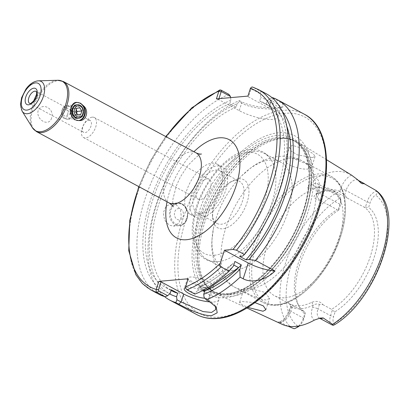 <?xml version="1.0" encoding="UTF-8"?>
<svg xmlns="http://www.w3.org/2000/svg" width="409" height="409" viewBox="0 0 409 409"><rect width="100%" height="100%" fill="white"/><g stroke="black" fill="none" stroke-linecap="round" stroke-linejoin="round"><path stroke-width="0.31" stroke-dasharray="2.04 1.53" d="M206.954 178.789A11.37 6.028 118.3 0 1 208.999 179.173A11.37 6.028 118.3 0 1 209.751 190.333A11.37 6.028 118.3 0 1 200.277 199.587A11.37 6.028 118.3 0 1 198.232 199.203A11.37 6.028 118.3 0 1 197.486 188.048A11.37 6.028 118.3 0 1 206.954 178.789M92.301 117.153A11.37 6.028 118.3 0 1 94.346 117.536A11.37 6.028 118.3 0 1 95.093 128.692A11.37 6.028 118.3 0 1 85.624 137.945A11.37 6.028 118.3 0 1 83.574 137.567A11.37 6.028 118.3 0 1 82.828 126.407A11.37 6.028 118.3 0 1 92.301 117.153M88.922 120.215A6.825 3.615 118.3 0 1 90.149 120.445A6.825 3.615 118.3 0 1 90.599 127.138A6.825 3.615 118.3 0 1 84.919 132.69A6.825 3.615 118.3 0 1 83.687 132.46A6.825 3.615 118.3 0 1 83.242 125.767A6.825 3.615 118.3 0 1 88.922 120.215M180.609 209.035A5.685 4.555 -95.1 0 1 183.186 216.519A5.685 4.555 -95.1 0 1 177.271 219.434A5.685 4.555 -95.1 0 1 174.694 211.954A5.685 4.555 -95.1 0 1 180.609 209.035M175.972 204.398L180.369 209.434L181.356 216.76L178.728 223.248L173.559 226.126L169.295 225.19L164.638 220.175L163.268 212.884L165.972 206.392L171.555 203.472L175.972 204.398M204.863 298.273A13.645 3.809 -162.2 0 0 207.429 298.279A13.645 3.809 -162.2 0 0 210.231 296.97A13.645 3.809 -162.2 0 0 204.566 291.658M202.424 290.671A13.645 3.809 -162.2 0 0 187.046 287.322A13.645 3.809 -162.2 0 0 185.574 287.593M210.737 287.987A13.645 3.809 -162.2 0 0 213.534 286.678A13.645 3.809 -162.2 0 0 205.405 280.237A13.645 3.809 -162.2 0 0 190.354 277.031A13.645 3.809 -162.2 0 0 187.552 278.335A13.645 3.809 -162.2 0 0 195.686 284.776A13.645 3.809 -162.2 0 0 210.737 287.987M339.787 191.427A62.541 33.149 -61.7 0 0 317.537 193.396L316.341 194.894L317.456 197.429L320.002 200.415L337.226 209.674A60.266 31.943 -61.7 0 0 297.64 303.55A60.266 31.943 -61.7 0 0 304.454 311.735L290.324 304.189L290.978 307.123A62.541 33.149 -61.7 0 0 301.269 308.739A62.541 33.149 -61.7 0 0 313.233 305.155C315.278 303.928 317.343 303.683 319.429 304.408L322.865 304.639C320.431 301.402 316.735 300.62 311.765 302.292A60.266 31.943 118.3 0 1 300.242 305.748A60.266 31.943 118.3 0 1 290.324 304.189L289.444 303.734L290.978 307.123L290.232 309.455A4.095 1.14 -162.2 0 0 289.393 309.848A4.095 1.14 -162.2 0 0 290.845 311.315A11.099 5.884 118.3 0 1 280.968 322.047A11.099 5.884 118.3 0 1 279.321 321.837L278.994 321.684L279.403 321.714C282.854 321.091 286.182 317.133 289.393 309.848L290.508 306.566M287.941 326.147L279.321 321.837C278.452 321.546 278.171 321.586 278.478 321.97L279.874 323.141A81.902 43.41 -61.7 0 0 282.067 324.306M239.321 100.583L240.599 101.268C251.284 107.235 270.006 108.411 278.611 107.593L283.146 106.713L282.757 103.748L272.547 97.644L269.004 99.157L278.442 104.474L281.08 107.301L280.288 107.986L276.249 108.758C272.374 109.193 266.873 109.039 259.741 108.293C252.455 107.398 246.422 105.68 241.642 103.134L239.153 101.8L239.321 100.583A113.712 60.271 -61.7 0 0 159.239 195.926A113.712 60.271 -61.7 0 0 164.505 296.566M218.943 98.661L218.651 99.576L239.229 110.64A25.015 6.979 -162.2 0 0 272.844 119.362A25.015 6.979 -162.2 0 0 277.977 116.964A25.015 6.979 -162.2 0 0 269.081 107.996L248.503 96.933L250.973 89.234L251.371 89.029L260.313 93.835L260.998 91.539L252.742 87.132M288.33 157.981L293.457 158.544L305.871 163.666L311.413 167.946L308.729 168.891C301.034 170.451 282.087 164.05 285.589 159.239L288.33 157.981M312.369 157.547L315.104 156.442L313.136 153.728L306.975 149.904L292.389 145.338L289.454 147.056L291.024 150.921L297.139 154.812L312.369 157.547M251.576 288.989L264.582 292.271L269.582 298.217L266.668 299.889C259.316 300.395 241.361 290.896 243.708 289.684L246.3 288.882L251.576 288.989A71.636 37.971 -61.7 0 0 308.458 228.304A71.636 37.971 -61.7 0 0 302.502 161.018A71.636 37.971 -61.7 0 0 293.457 158.544M254.976 302.629L242.24 301.525L239.572 302.425L241.642 304.465L247.869 307.43M298.56 326.05A11.099 5.884 -61.7 0 0 303.417 318.074L305.099 312.834L305.303 314.296L303.759 319.107A8.824 4.678 118.3 0 1 299.419 325.891M225.558 297.655A90.169 47.792 -61.7 0 0 305.825 210.456A90.169 47.792 -61.7 0 0 278.493 132.772A90.169 47.792 -61.7 0 0 198.232 219.976A90.169 47.792 -61.7 0 0 225.558 297.655M281.566 138.728A86.151 45.665 -61.7 0 0 212.792 202.276A86.151 45.665 -61.7 0 0 209.321 288.688A86.151 45.665 -61.7 0 0 216.76 294.02A86.151 45.665 -61.7 0 0 230.983 296.269A86.151 45.665 -61.7 0 0 302.205 227.384A86.151 45.665 -61.7 0 0 298.304 142.327A86.151 45.665 -61.7 0 0 289.756 139.065A86.151 45.665 -61.7 0 0 281.566 138.728M285.298 297.716A60.266 31.943 -61.7 0 0 335.492 248.667A60.266 31.943 -61.7 0 0 331.525 189.531A60.266 31.943 -61.7 0 0 320.682 187.506A60.266 31.943 -61.7 0 0 270.487 236.555A60.266 31.943 -61.7 0 0 274.454 295.692A60.266 31.943 -61.7 0 0 285.298 297.716M218.145 261.612A60.266 31.943 -61.7 0 0 218.789 261.545A60.266 31.943 -61.7 0 0 263.969 221.637A60.266 31.943 -61.7 0 0 272.343 161.933A60.266 31.943 -61.7 0 0 264.372 153.426A60.266 31.943 -61.7 0 0 253.529 151.407A60.266 31.943 -61.7 0 0 203.334 200.451A60.266 31.943 -61.7 0 0 207.297 259.592A60.266 31.943 -61.7 0 0 218.145 261.612M234.337 270.318A60.266 31.943 -61.7 0 0 284.526 221.269A60.266 31.943 -61.7 0 0 280.564 162.133A60.266 31.943 -61.7 0 0 269.72 160.108A60.266 31.943 -61.7 0 0 241.596 175.906A60.266 31.943 -61.7 0 0 213.488 228.196A60.266 31.943 -61.7 0 0 223.488 268.294A60.266 31.943 -61.7 0 0 234.337 270.318M238.82 178.794A27.347 14.494 118.3 0 1 247.113 202.358A27.347 14.494 118.3 0 1 222.767 228.805A27.347 14.494 118.3 0 1 212.706 218.314A27.347 14.494 118.3 0 1 232.92 180.706A27.347 14.494 118.3 0 1 238.82 178.794M235.216 180.573A23.88 12.659 118.3 0 1 239.51 181.376A23.88 12.659 118.3 0 1 241.08 204.807A23.88 12.659 118.3 0 1 221.192 224.239A23.88 12.659 118.3 0 1 216.898 223.437A23.88 12.659 118.3 0 1 212.409 215.078A23.88 12.659 118.3 0 1 230.062 182.24A23.88 12.659 118.3 0 1 235.216 180.573M201.703 213.764A23.88 12.659 -61.7 0 0 221.591 194.326A23.88 12.659 -61.7 0 0 220.022 170.896A23.88 12.659 -61.7 0 0 215.722 170.093A23.88 12.659 -61.7 0 0 195.834 189.525A23.88 12.659 -61.7 0 0 197.404 212.961A23.88 12.659 -61.7 0 0 201.703 213.764M195.272 215.18A28.425 15.067 -61.7 0 0 218.948 192.046A28.425 15.067 -61.7 0 0 217.077 164.147A28.425 15.067 -61.7 0 0 211.959 163.196A28.425 15.067 -61.7 0 0 188.283 186.33A28.425 15.067 -61.7 0 0 190.154 214.229A28.425 15.067 -61.7 0 0 195.272 215.18M200.369 217.92A28.425 15.067 -61.7 0 0 224.045 194.786A28.425 15.067 -61.7 0 0 222.174 166.887A28.425 15.067 -61.7 0 0 217.056 165.936A28.425 15.067 -61.7 0 0 193.38 189.07A28.425 15.067 -61.7 0 0 195.251 216.964A28.425 15.067 -61.7 0 0 200.369 217.92M322.865 304.639L331.592 309.332A60.266 31.943 -61.7 0 0 370.365 256.32A60.266 31.943 -61.7 0 0 364.363 207.271L347.139 198.012L344.593 195.016L339.787 191.422L337.047 192.532L347.139 198.012M320.002 200.415C314.051 199.147 312.588 197.153 315.605 194.428A60.266 31.943 118.3 0 1 327.134 190.977A60.266 31.943 118.3 0 1 337.047 192.532M351.377 175.037A82.475 43.712 -61.7 0 0 335.349 171.586A82.475 43.712 -61.7 0 0 315.922 178.258L310.702 183.789C308.677 185.001 307.66 186.397 307.645 187.976C310.866 188.554 313.923 188.355 316.817 187.388C323.33 188.651 329.322 190.819 334.797 193.897L337.144 194.674C337.65 196.55 338.478 197.736 339.618 198.242A8.824 4.678 118.3 0 1 340.876 201.064A8.824 4.678 118.3 0 1 340.303 205.282L338.759 210.088L338.279 209.485L337.226 209.674M77.127 104.745A6.825 5.465 -95.1 0 1 79.392 105.323A6.825 5.465 -95.1 0 1 82.833 112.511A6.825 5.465 -95.1 0 1 78.329 118.313M78.38 106.422A5.685 4.555 -95.1 0 1 81.233 112.587A5.685 4.555 -95.1 0 1 77.209 117.281A5.685 4.555 -95.1 0 1 75.041 116.816A5.685 4.555 -95.1 0 1 72.183 110.65A5.685 4.555 -95.1 0 1 76.207 105.957A5.685 4.555 -95.1 0 1 78.38 106.422M78.502 120.583A9.095 7.285 -95.1 0 1 78.191 120.619A9.095 7.285 -95.1 0 1 74.714 119.878A9.095 7.285 -95.1 0 1 70.149 110.006A9.095 7.285 -95.1 0 1 76.585 102.495A9.095 7.285 -95.1 0 1 76.928 102.475M65.701 107.541L70.292 113.477L65.031 118.359L62.362 117.94L61.232 111.688L64.029 107.03L65.701 107.541M51.565 118.063C49.121 127.158 35.982 120.082 38.083 110.813C41.943 101.58 55.087 108.717 51.565 118.063M203.493 290.109L198.462 287.399A104.612 55.45 -61.7 0 0 234.935 261.474M204.306 289.669L199.423 287.046L232.261 264.219L233.79 265.042M232.261 264.219A104.612 55.45 118.3 0 1 199.423 287.046M230.594 97.633L230.875 100.21L229.761 103.681L236.131 107.107L237.246 103.635A108.303 57.403 -61.7 0 0 158.457 198.958A108.303 57.403 -61.7 0 0 169.592 293.856M237.246 103.635L239.153 101.8M269.004 99.157L267.097 100.992L265.983 104.464L259.613 101.043L260.727 97.572L260.313 93.835M282.046 111.166A108.303 57.403 -61.7 0 0 267.097 100.992M236.131 107.107A104.612 55.45 -61.7 0 0 160.333 199.694A104.612 55.45 -61.7 0 0 171.703 290.804M286.709 126.079A104.612 55.45 -61.7 0 0 270.773 106.519A104.612 55.45 -61.7 0 0 265.983 104.464M229.761 103.681A104.612 55.45 -61.7 0 0 153.963 196.269A104.612 55.45 -61.7 0 0 165.333 287.379A104.612 55.45 -61.7 0 0 171.325 289.802M239.618 256.387A104.612 55.45 -61.7 0 0 264.403 103.094A104.612 55.45 -61.7 0 0 259.613 101.043M230.875 100.21A108.303 57.403 -61.7 0 0 149.914 202.02A108.303 57.403 -61.7 0 0 170.216 293.258M242.583 256.121A108.303 57.403 -61.7 0 0 260.727 97.572M228.948 94.377A113.712 60.271 -61.7 0 0 146.386 194.95A113.712 60.271 -61.7 0 0 158.697 294.143M266.382 93.83A113.712 60.271 -61.7 0 0 260.998 91.539M198.462 287.399L197.353 290.855A108.303 57.403 -61.7 0 0 233.473 266.019M194.853 294.107L194.781 293.33L185.809 288.57L185.574 287.553M197.353 290.855L194.781 293.33M239.572 302.425L243.708 289.684A71.636 37.971 -61.7 0 1 234.659 287.21A71.636 37.971 -61.7 0 1 228.708 219.924A71.636 37.971 -61.7 0 1 285.589 159.239L289.454 147.056M316.223 194.096L317.537 193.396L318.284 191.064A15.194 8.052 -61.7 0 0 315.922 178.258M338.759 210.088A62.234 32.986 -61.7 0 0 298.989 306.356A62.234 32.986 -61.7 0 0 305.303 314.296M305.099 312.834L304.454 311.735M297.767 327.042L294.102 328.718M365.421 207.082L368.611 207.445L370.155 202.639A8.824 4.678 118.3 0 1 375.534 195.062C377.103 194.331 377.4 193.038 376.413 191.197A11.099 5.884 -61.7 0 0 367.098 201.847L365.421 207.082L364.363 207.271M334.659 324.68L334.296 323.504A8.824 4.678 118.3 0 1 333.611 316.464L335.155 311.658L332.236 310.436L331.592 309.332M335.155 311.658A62.234 32.986 -61.7 0 0 374.087 257.588A62.234 32.986 -61.7 0 0 368.611 207.445M375.718 190.277L376.413 191.197M332.236 310.436L330.554 315.671A11.099 5.884 -61.7 0 0 331.919 324.858M295.727 307.041L290.497 306.413M338.279 209.485L339.961 204.244A11.099 5.884 -61.7 0 0 340.682 198.943A11.099 5.884 -61.7 0 0 338.596 195.057A11.099 5.884 -61.7 0 0 337.144 194.674M185.584 287.849L188.232 278.764M210.047 301.924A22.74 6.345 -162.2 0 0 218.892 299.751A22.74 6.345 -162.2 0 0 210.809 291.602L188.227 279.459M215.323 306.07L214.638 304.894L208.237 299.603L204.071 297.363M247.92 96.1L248.503 96.933M218.651 99.576L216.402 98.886M185.977 288.596L186.867 289.812M185.63 287.547L185.635 286.852M258.396 89.535A113.712 60.271 -61.7 0 0 253.013 87.245L251.371 89.029M250.39 88.395L250.973 89.234M311.765 302.292L313.233 305.155L312.486 307.486A15.194 8.052 -61.7 0 0 314.398 320.089M75.967 115.031L72.838 115.461L70.869 112.291L72.025 108.687L75.149 108.257L76.222 109.985A3.41 2.73 84.9 0 0 76.135 109.842A3.41 2.73 84.9 0 0 73.589 108.472A3.41 2.73 84.9 0 0 71.447 110.491A3.41 2.73 84.9 0 0 71.851 113.876A3.41 2.73 84.9 0 0 74.402 115.246A3.41 2.73 84.9 0 0 76.514 113.313L75.967 115.031L77.495 114.893M67.725 114.009A3.41 2.73 -95.1 0 1 64.172 115.757A3.41 2.73 -95.1 0 1 62.628 111.268A3.41 2.73 -95.1 0 1 66.176 109.52A3.41 2.73 -95.1 0 1 67.725 114.009M62.117 109.719A6.825 5.465 84.9 0 0 67.812 119.254A6.825 5.465 84.9 0 0 72.306 115.2A6.825 5.465 84.9 0 0 66.611 105.665A6.825 5.465 84.9 0 0 62.117 109.719M75.149 108.257L79.898 107.838M72.838 115.461L77.587 115.041M70.869 112.291L75.619 111.872M72.025 108.687L76.774 108.267M182.077 204.464A10.69 8.558 -95.1 0 1 186.923 218.529A10.69 8.558 -95.1 0 1 175.804 224.009A10.69 8.558 -95.1 0 1 170.957 209.945A10.69 8.558 -95.1 0 1 182.077 204.464M175.195 224.669A11.37 9.105 84.9 0 0 179.536 225.599A11.37 9.105 84.9 0 0 187.578 216.208A11.37 9.105 84.9 0 0 181.872 203.876A11.37 9.105 84.9 0 0 177.532 202.946A11.37 9.105 84.9 0 0 169.49 212.332A11.37 9.105 84.9 0 0 175.195 224.669M319.577 318.212A11.099 5.884 118.3 0 1 319.352 318.105A11.099 5.884 118.3 0 1 317.982 308.913A4.095 1.14 -162.2 0 0 312.486 307.486M239.229 110.64L241.642 103.134L240.599 101.268M292.292 306.822L290.845 311.315L303.417 318.074L303.759 319.107M284.741 113.324A111.437 59.065 -61.7 0 0 185.538 221.095A111.437 59.065 -61.7 0 0 219.311 317.103A111.437 59.065 -61.7 0 0 318.514 209.331A111.437 59.065 -61.7 0 0 284.741 113.324M304.173 114.147A113.712 60.271 -61.7 0 0 283.708 110.333A113.712 60.271 -61.7 0 0 189.004 202.874A113.712 60.271 -61.7 0 0 196.484 314.455M226.151 294.603A87.025 46.125 -61.7 0 0 303.621 210.441A87.025 46.125 -61.7 0 0 277.246 135.466A87.025 46.125 -61.7 0 0 199.776 219.628A87.025 46.125 -61.7 0 0 226.151 294.603M227.614 293.728A85.471 45.302 -61.7 0 0 298.8 224.168A85.471 45.302 -61.7 0 0 293.176 140.297A85.471 45.302 -61.7 0 0 277.798 137.429A85.471 45.302 -61.7 0 0 206.611 206.99A85.471 45.302 -61.7 0 0 212.235 290.86A85.471 45.302 -61.7 0 0 227.614 293.728M279.327 138.252A85.471 45.302 -61.7 0 0 208.145 207.813A85.471 45.302 -61.7 0 0 213.764 291.683A85.471 45.302 -61.7 0 0 229.147 294.552A85.471 45.302 -61.7 0 0 300.329 224.991A85.471 45.302 -61.7 0 0 294.71 141.12A85.471 45.302 -61.7 0 0 279.327 138.252M229.398 294.736A85.517 45.327 -61.7 0 0 303.253 218.564A85.517 45.327 -61.7 0 0 287.737 138.692A85.517 45.327 -61.7 0 0 279.603 138.354A85.517 45.327 -61.7 0 0 211.341 201.438A85.517 45.327 -61.7 0 0 207.895 287.21A85.517 45.327 -61.7 0 0 229.398 294.736M277.88 304.7A70.501 37.367 -61.7 0 0 340.641 236.52A70.501 37.367 -61.7 0 0 319.276 175.778A70.501 37.367 -61.7 0 0 256.515 243.958A70.501 37.367 -61.7 0 0 277.88 304.7M276.075 304.95A71.636 37.971 -61.7 0 0 335.738 246.647A71.636 37.971 -61.7 0 0 331.029 176.351A71.636 37.971 -61.7 0 0 318.136 173.948A71.636 37.971 -61.7 0 0 258.473 232.251A71.636 37.971 -61.7 0 0 263.186 302.548A71.636 37.971 -61.7 0 0 276.075 304.95M214.27 255.262A56.289 29.831 -61.7 0 0 264.378 200.829A56.289 29.831 -61.7 0 0 247.317 152.332A56.289 29.831 -61.7 0 0 197.21 206.77A56.289 29.831 -61.7 0 0 214.27 255.262M334.797 193.897A80.956 42.909 -61.7 0 0 285.426 263.411A80.956 42.909 -61.7 0 0 291.74 327.998M169.009 202.859A28.425 15.067 118.3 0 1 167.138 174.96A28.425 15.067 118.3 0 1 190.814 151.826A28.425 15.067 118.3 0 1 195.931 152.782M32.352 127.644A28.109 14.898 118.3 0 1 35.527 99.453A28.109 14.898 118.3 0 1 57.163 80.317A28.109 14.898 118.3 0 1 57.817 80.282M36.524 131.637A28.425 15.067 118.3 0 1 34.658 103.738A28.425 15.067 118.3 0 1 58.334 80.604A28.425 15.067 118.3 0 1 63.446 81.56M22.091 111.125A17.976 9.53 118.3 0 1 24.121 93.094A17.976 9.53 118.3 0 1 37.955 80.859M90.149 120.445L36.135 91.406A6.825 3.615 118.3 0 1 36.585 98.099A6.825 3.615 118.3 0 1 30.905 103.651A6.825 3.615 118.3 0 1 29.678 103.426L83.687 132.46M167.02 201.79A55.716 29.53 118.3 0 1 193.943 151.713M220.962 90.082A113.712 60.271 -61.7 0 0 138.4 190.655A113.712 60.271 -61.7 0 0 150.706 289.848M166.013 136.698A111.437 59.065 -61.7 0 0 139.091 186.775M339.618 198.242A76.417 40.501 -61.7 0 0 291.366 264.904A76.417 40.501 -61.7 0 0 298.381 326.679M334.296 323.504A76.417 40.501 -61.7 0 0 382.548 256.837A76.417 40.501 -61.7 0 0 375.534 195.062M319.429 304.408L317.982 308.913L330.554 315.671L333.611 316.464M279.874 323.141A15.194 8.052 -61.7 0 0 290.232 309.455M307.645 187.976L312.047 184.827L316.817 187.388M310.702 183.789A4.095 2.357 54.4 0 0 312.047 184.827A11.099 5.884 118.3 0 1 317.532 183.733A11.099 5.884 118.3 0 1 318.897 192.925L339.961 204.244L340.303 205.282M318.284 191.064A4.095 1.14 -162.2 0 0 317.445 191.458A4.095 1.14 -162.2 0 0 318.897 192.925L317.456 197.429M344.593 195.016L346.034 190.522L367.098 201.847L370.155 202.639M351.5 175.113A15.194 8.052 -61.7 0 0 340.539 189.096A4.095 1.14 -162.2 0 1 346.034 190.522A11.099 5.884 118.3 0 1 357.916 180.159A11.099 5.884 118.3 0 1 358.233 180.359M340.539 189.096L339.787 191.422M210.809 291.602L208.237 299.603L209.25 301.484M269.081 107.996L271.489 100.496L273.825 98.329M358.463 180.594A4.095 3.43 -45.5 0 1 357.982 180.216A4.095 3.43 -45.5 0 1 357.532 179.643M94.346 117.536L208.999 179.173M171.555 203.472L177.532 202.946L181.995 203.897C190.783 207.93 188.861 225.405 179.536 225.599L173.559 226.126M213.534 286.678L210.231 296.97M320.124 318.084L319.562 318.217M315.104 156.442L311.413 167.946M265.891 309.72L269.582 298.222M289.756 139.065L287.737 138.692L294.71 141.12L293.176 140.297C310.221 148.595 314.337 181.085 301.545 215.471C287.685 255.783 252.45 292.379 227.092 293.616C221.499 294.091 216.545 293.176 212.235 290.86L213.764 291.683L207.895 287.21L209.321 288.688M241.596 175.906L251.049 167.741C259.597 161.299 268.979 157.511 279.194 156.381C287.374 155.635 295.145 157.179 302.502 161.018L331.029 176.351C346.837 184.546 349.721 211.78 339.465 240.001C328.008 273.36 299.368 303.785 276.944 305.134C271.873 305.584 267.281 304.72 263.186 302.548L234.659 287.21C226.325 282.532 220.241 275.876 216.417 267.235C212.838 258.902 211.33 250.017 211.893 240.584L213.488 228.196M280.564 162.133L264.372 153.426M218.789 261.545L218.069 261.622C208.36 262.624 200.865 258.207 195.584 248.381C191.11 237.905 191.095 224.991 195.533 209.638C203.907 179.975 229.209 150.998 250.313 149.633C254.955 149.208 259.214 150.026 263.079 152.087C267.057 154.3 270.144 157.583 272.343 161.933M220.022 170.896L239.51 181.376M222.174 166.887L217.077 164.147M338.202 193.114L331.525 189.531M246.924 308.008L216.76 294.02M78.85 120.563L78.191 120.619M77.209 117.281L65.031 118.359M173.145 206.877C173.35 207.087 172.276 206.387 172.987 198.83L176.468 185.522L180.466 176.816L187.874 165.548C196.213 156.913 200.773 153.068 201.565 154.014M76.207 105.957L64.029 107.03M77.25 102.439L76.585 102.495M171.105 290.482L165.333 287.379M270.773 106.519L264.403 103.094M138.763 186.601L150.522 160.645L165.686 136.524M326.617 159.776L298.304 142.327M289.618 303.846L274.454 295.692M297.64 303.55L298.989 306.356M195.251 216.964L190.154 214.229M197.404 212.961L216.898 223.437M212.409 215.078L212.706 218.314M230.062 182.24L232.92 180.706M223.488 268.294L207.297 259.592M316.341 194.894L317.445 191.458C319.342 180.783 316.98 184.878 317.532 183.733L338.596 195.057M360.176 182.373L358.182 180.308M218.892 299.751L215.742 309.567M277.977 116.964L281.08 107.301M214.633 304.899L216.259 307.261M283.146 106.713L280.288 107.986M340.876 201.064L340.682 198.943M187.552 278.335L184.249 288.631M83.574 137.567L198.232 199.203M67.812 119.254L77.986 118.354M66.611 105.665L76.785 104.76"/><path stroke-width="0.61" d="M204.566 291.658A13.645 3.809 -162.2 0 0 202.424 290.671M246.924 308.008L282.067 324.306A81.902 43.41 -61.7 0 0 295.589 326.443A81.902 43.41 -61.7 0 0 314.398 320.089L320.124 318.084L323.228 317.951L332.665 324.378L333.376 325.247L334.659 324.68C377.977 298.657 407.073 212.869 376.009 190.476L363.412 183.268C363.708 183.953 362.977 183.943 361.219 183.237L357.532 179.643L351.5 175.113A82.475 43.712 -61.7 0 0 351.377 175.037L326.617 159.776M247.869 307.43L263.023 311.234L265.891 309.72L263.314 305.876L254.976 302.629M287.941 326.147L294.102 328.718A11.099 5.884 -61.7 0 0 295.932 328.028A11.099 5.884 -61.7 0 0 298.56 326.05M203.723 294.281L204.832 290.825A104.612 55.45 -61.7 0 0 241.305 264.894L239.843 269.439A108.303 57.403 -61.7 0 1 203.723 294.281L204.071 297.363L206.274 299.884L209.25 301.484L216.264 307.266L217.194 312.798L211.852 315.528C203.907 316.474 188.626 309.506 178.789 304.178L175.814 302.578L176.933 299.766L181.1 302.006L203.079 311.581L211.56 312.445L215.742 309.567L215.323 306.07M164.505 296.566A113.712 60.271 -61.7 0 0 169.73 300.073A113.712 60.271 -61.7 0 0 175.814 302.578M78.329 118.313A6.825 5.465 -95.1 0 1 75.384 117.797A6.825 5.465 -95.1 0 1 71.984 110.185A6.825 5.465 -95.1 0 1 77.127 104.745M83.692 105.987A9.095 7.285 -95.1 0 1 84.857 115.149A9.095 7.285 -95.1 0 1 79.019 120.543C86.079 121.473 89.505 111.003 83.692 105.987L80.522 103.201L77.112 102.454C71.693 101.381 68.283 111.846 72.439 117.01L75.179 119.837L78.85 120.563M76.928 102.475A9.095 7.285 -95.1 0 1 80.057 103.242A9.095 7.285 -95.1 0 1 84.643 112.915A9.095 7.285 -95.1 0 1 78.502 120.583M77.25 102.439L77.112 102.454A9.095 7.285 -95.1 0 0 71.273 107.848A9.095 7.285 -95.1 0 0 72.439 117.01M158.856 281.361L161.09 281.862L158.493 289.95L158.84 290.998L167.644 295.727L165.088 296.74L157.102 292.445C156.212 292.057 155.931 291.06 156.258 289.449L158.856 281.361L188.232 278.764L185.635 286.852L185.809 288.57L186.867 289.812L194.853 294.107A113.712 60.271 -61.7 0 0 229.071 271.213L233.473 266.019L234.935 261.474L241.305 264.894M204.832 290.825L203.493 290.109M233.79 265.042L238.58 267.619A104.612 55.45 118.3 0 1 205.742 290.441L204.306 289.669M169.592 293.856A108.303 57.403 -61.7 0 0 176.586 296.678L176.933 299.766M206.274 299.884A113.712 60.271 -61.7 0 0 240.103 277.149L243.166 278.79C252.788 283.958 267.138 279.122 275.042 270.937L255.492 260.431A113.712 60.271 -61.7 0 0 277.414 99.76A113.712 60.271 -61.7 0 0 272.547 97.644L272.164 97.807M255.492 260.431L248.953 259.546A108.303 57.403 -61.7 0 0 282.046 111.166M171.105 290.482L171.703 290.804A104.612 55.45 -61.7 0 0 177.695 293.227L176.586 296.678M248.953 259.546L245.988 259.812A104.612 55.45 -61.7 0 0 286.709 126.079M167.644 295.727L170.216 293.258L171.325 289.802L177.695 293.227M245.988 259.812L239.618 256.387L242.583 256.121L244.459 254.495A113.712 60.271 -61.7 0 0 266.382 93.83L258.396 89.535L252.742 87.132M158.84 290.998L157.102 292.445A113.712 60.271 -61.7 0 1 150.706 289.848L158.697 294.143A113.712 60.271 -61.7 0 0 165.088 296.74M253.013 87.245C252.195 86.713 251.32 87.097 250.39 88.395L247.92 96.1L216.402 98.886L218.876 91.187L219.751 89.98L220.962 90.082L228.948 94.377L230.461 96.478L230.594 97.633M244.459 254.495L236.474 250.206L233.023 249.444L224.459 250.201L220.246 263.319C219.776 264.802 220.057 266.003 221.085 266.919L229.071 271.213M299.419 325.891A8.824 4.678 118.3 0 1 298.381 326.679L295.932 328.028M239.843 269.439L240.103 277.149M319.562 318.217L331.919 324.858A11.099 5.884 -61.7 0 0 333.376 325.247M185.977 288.596L185.63 287.547M161.09 281.862L183.672 293.999A22.74 6.345 -162.2 0 0 210.047 301.924M185.574 287.593A13.645 3.809 -162.2 0 0 184.249 288.631A13.645 3.809 -162.2 0 0 190.778 294.362A13.645 3.809 -162.2 0 0 204.863 298.273M275.042 270.937A22.74 6.345 -162.2 0 1 248.243 262.987L224.459 250.201M230.461 96.478L221.52 91.667L221.126 91.872L218.943 98.661M139.091 186.775A111.437 59.065 -61.7 0 0 156.258 289.449L158.493 289.95M221.52 91.667L220.962 90.082M221.126 91.872L218.876 91.187A111.437 59.065 -61.7 0 0 166.013 136.698M205.742 290.441L238.58 267.619M77.122 111.427L76.514 113.313A3.41 2.73 84.9 0 0 76.544 113.227A3.41 2.73 84.9 0 0 76.222 109.99L77.122 111.427L81.872 111.008L79.898 107.838L76.774 108.267L75.619 111.872L77.587 115.041L80.711 114.607L81.872 111.008M74.499 109.157A5.685 4.555 84.9 0 0 77.076 116.637A5.685 4.555 84.9 0 0 82.991 113.722A5.685 4.555 84.9 0 0 80.415 106.238A5.685 4.555 84.9 0 0 74.499 109.157M83.16 114.239A6.825 5.465 -95.1 0 1 78.666 118.293A6.825 5.465 -95.1 0 1 72.971 108.758A6.825 5.465 -95.1 0 1 77.465 104.704A6.825 5.465 -95.1 0 1 83.16 114.239M77.495 114.893L80.711 114.607M323.228 317.951A11.099 5.884 118.3 0 1 321.346 318.473A11.099 5.884 118.3 0 1 319.577 318.212M304.173 114.147C334.582 129.137 333.499 191.018 304.056 243.902C282.082 285.078 246.279 316.428 217.813 318.458C209.914 319.148 202.803 317.819 196.484 314.455A113.712 60.271 -61.7 0 0 216.949 318.268A113.712 60.271 -61.7 0 0 311.653 225.727A113.712 60.271 -61.7 0 0 304.173 114.147L277.414 99.76M37.955 80.859A17.976 9.53 118.3 0 1 38.374 80.834L57.817 80.282L63.446 81.56L195.931 152.782A28.425 15.067 118.3 0 1 197.798 180.676A28.425 15.067 118.3 0 1 174.122 203.81A28.425 15.067 118.3 0 1 169.009 202.859C171.616 204.664 172.997 206.003 173.145 206.877M193.943 151.713A55.716 29.53 118.3 0 1 219.209 137.833A55.716 29.53 118.3 0 1 236.095 185.834A55.716 29.53 118.3 0 1 186.494 239.72A55.716 29.53 118.3 0 1 167.02 201.79M57.817 80.282A28.109 14.898 118.3 0 1 65.512 105.041A28.109 14.898 118.3 0 1 40.66 131.718A28.109 14.898 118.3 0 1 32.352 127.644L36.524 131.637L169.009 202.859M63.446 81.56A28.425 15.067 118.3 0 1 65.317 109.454A28.425 15.067 118.3 0 1 41.641 132.588A28.425 15.067 118.3 0 1 36.524 131.637M22.091 111.125L20.45 104.857L21.59 97.731L25.859 89.213C29.341 84.31 33.328 81.524 37.822 80.864L38.374 80.834A17.976 9.53 118.3 0 1 43.298 96.667A17.976 9.53 118.3 0 1 27.403 113.728A17.976 9.53 118.3 0 1 22.091 111.125L32.352 127.644M26.841 110.108A14.882 7.889 118.3 0 1 22.326 97.286A14.882 7.889 118.3 0 1 35.578 82.894A14.882 7.889 118.3 0 1 40.087 95.716A14.882 7.889 118.3 0 1 26.841 110.108M29.678 103.426A6.825 3.615 118.3 0 1 29.228 96.728A6.825 3.615 118.3 0 1 34.908 91.176A6.825 3.615 118.3 0 1 36.135 91.406C36.11 91.948 36.677 90.45 36.631 94.157L33.727 100.783C31.462 103.022 30.23 103.917 30.036 103.467L29.678 103.426M28.538 104.822A9.095 4.821 118.3 0 1 25.782 96.984A9.095 4.821 118.3 0 1 33.881 88.186A9.095 4.821 118.3 0 1 36.636 96.023A9.095 4.821 118.3 0 1 28.538 104.822M236.474 250.206A113.712 60.271 -61.7 0 0 258.396 89.535M233.023 249.444A111.437 59.065 -61.7 0 0 250.39 88.395M185.635 286.852A111.437 59.065 -61.7 0 0 220.246 263.319M186.867 289.812A113.712 60.271 -61.7 0 0 221.085 266.919M332.665 324.378A80.956 42.909 -61.7 0 0 382.032 254.863A80.956 42.909 -61.7 0 0 375.718 190.277M358.233 180.359A11.099 5.884 118.3 0 1 358.642 180.701L363.412 183.268M358.463 180.594A4.095 3.43 -45.5 0 0 358.642 180.701L361.219 183.237M183.672 293.999L181.1 302.006L178.789 304.178M248.243 262.987L243.166 278.79M196.484 314.455L169.73 300.073M195.931 152.782C198.109 153.804 199.878 154.229 201.228 154.06L201.489 154.035M150.706 289.848L142.393 283.57L135.87 274.746L128.743 250.671L129.791 220.252L138.763 186.601M165.686 136.524L191.852 107.772L219.751 89.98M358.182 180.308L364.567 183.738M185.579 287.578L185.809 288.57M320.124 318.084L319.787 318.141M77.986 118.354L78.666 118.293M76.785 104.76L77.465 104.704"/></g></svg>
